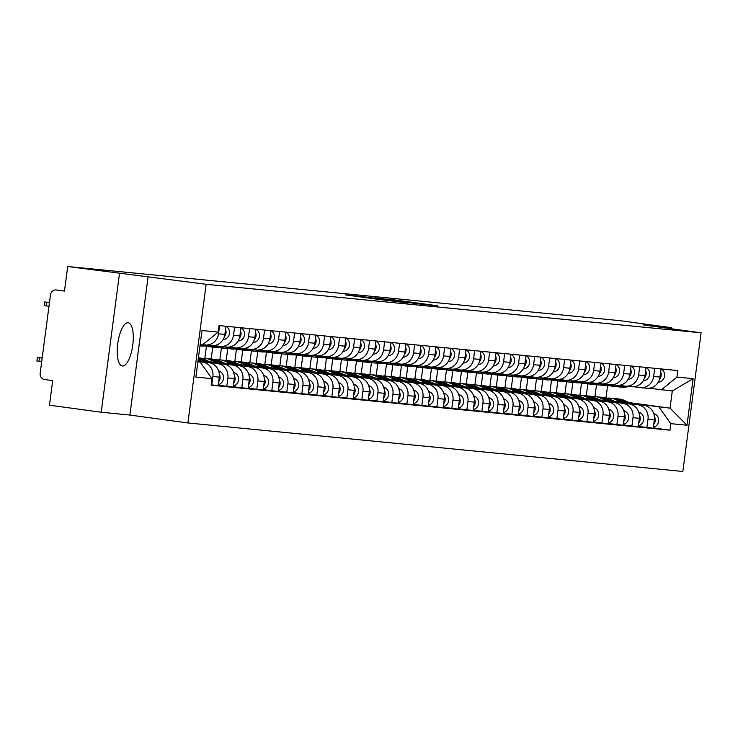 <?xml version="1.0" encoding="UTF-8"?>
<svg xmlns="http://www.w3.org/2000/svg" width="738" height="738" viewBox="0 0 738 738"><rect width="100%" height="100%" fill="white"/><g stroke="black" fill="none" stroke-linecap="round" stroke-linejoin="round"><path stroke-width="1.11" d="M437.874 305.818L389.138 299.167L437.874 305.818M122.407 366.002A21.817 7.537 97.8 0 0 132.739 345.246A21.817 7.537 97.8 0 0 128.2 322.755A21.817 7.537 97.8 0 0 128.108 322.746A21.817 7.537 97.8 0 0 117.776 343.502A21.817 7.537 97.8 0 0 122.314 365.993A21.817 7.537 97.8 0 0 122.407 366.002M378.677 299.397L407.985 302.949L360.255 296.427L345.449 294.886L378.677 299.425M206.151 284.296L67.712 266.529L619.994 320.67L671.755 327.718L643.093 324.904L701.1 332.81L206.151 284.296L187.895 422.957L682.844 471.471L701.1 332.81M422.542 304.287L435.568 305.569L374.803 297.765L422.542 304.287M422.505 304.379L360.126 296.325L422.505 304.379M119.482 273.586L101.226 412.238L49.455 405.19L52.693 380.651L44.631 379.544A5.59 5.249 -84.4 0 1 40.156 373.29L50.488 294.813A5.59 5.249 -84.4 0 1 56.236 289.951L56.42 289.979A5.59 5.249 -84.4 0 0 56.236 289.951M101.226 412.238L129.888 415.051L187.895 422.957M67.712 266.529L64.483 291.076L56.42 289.979M671.617 328.797L671.755 327.718M646.34 388.197A12.869 12.076 -84.4 0 0 646.765 388.243A12.869 12.076 -84.4 0 0 659.984 377.063L661.054 368.917M586.295 395.771L587.863 383.861M615.529 401.74L637.724 404.765A12.869 12.076 95.6 0 1 648.01 419.147L654.357 419.774A12.869 12.076 -84.4 0 0 644.071 405.383L614.736 401.389M654.357 419.774L653.25 428.234L638.287 426.435M654.707 368.29L653.637 376.445A12.869 12.076 95.6 0 1 640.409 387.616A12.869 12.076 95.6 0 1 639.984 387.57L634.062 386.767M648.01 419.147L646.894 427.606M581.526 383.142L579.939 395.162M631.331 386.721A12.869 12.076 -84.4 0 0 631.756 386.767A12.869 12.076 -84.4 0 0 644.975 375.596L646.054 367.441M571.286 394.304L572.854 382.385M623.278 424.968L638.241 426.758L639.357 418.298A12.869 12.076 -84.4 0 0 629.071 403.917L599.736 399.922M639.698 366.823L638.628 374.978A12.869 12.076 95.6 0 1 625.409 386.149A12.869 12.076 95.6 0 1 624.985 386.103L619.053 385.291M600.52 400.273L622.724 403.289A12.869 12.076 95.6 0 1 633.01 417.68L631.894 426.14M566.516 381.666L564.939 393.695M616.331 385.254A12.869 12.076 -84.4 0 0 616.756 385.301A12.869 12.076 -84.4 0 0 629.975 374.129L631.045 365.974M556.286 392.828L557.854 380.919M608.278 423.492L623.241 425.291L624.348 416.832A12.869 12.076 -84.4 0 0 614.062 402.441L584.727 398.446M624.699 365.347L623.628 373.502A12.869 12.076 95.6 0 1 610.4 384.683A12.869 12.076 95.6 0 1 609.975 384.627L604.053 383.825M585.52 398.797L607.715 401.823A12.869 12.076 95.6 0 1 618.001 416.214L616.885 424.664M551.517 380.199L549.93 392.219M601.322 383.778A12.869 12.076 -84.4 0 0 601.747 383.834A12.869 12.076 -84.4 0 0 614.966 372.653L616.045 364.498M541.277 391.361L542.845 379.443M593.269 422.025L608.232 423.815L609.348 415.365A12.869 12.076 -84.4 0 0 599.062 400.974L569.727 396.979M609.689 363.88L608.619 372.035A12.869 12.076 95.6 0 1 595.4 383.206A12.869 12.076 95.6 0 1 594.976 383.16L589.044 382.349M570.511 397.33L592.715 400.356A12.869 12.076 95.6 0 1 603.001 414.738L601.885 423.197M536.508 378.723L534.93 390.753M586.323 382.312A12.869 12.076 -84.4 0 0 586.747 382.358A12.869 12.076 -84.4 0 0 599.966 371.186L601.036 363.031A6.993 6.559 -84.4 0 1 598.905 376.251L598.177 376.362M526.277 389.885L527.845 377.976M578.269 420.549L593.232 422.348L594.339 413.889A12.869 12.076 -84.4 0 0 584.053 399.507L554.718 395.503M594.69 362.404L593.62 370.559A12.869 12.076 95.6 0 1 580.391 381.74A12.869 12.076 95.6 0 1 579.967 381.684L574.044 380.882M555.511 395.854L577.706 398.88A12.869 12.076 95.6 0 1 587.992 413.271L586.876 421.73M521.508 377.256L519.921 389.286M571.313 380.836A12.869 12.076 -84.4 0 0 571.738 380.891A12.869 12.076 -84.4 0 0 584.957 369.71L586.037 361.555A6.993 6.559 -84.4 0 1 583.896 374.775L583.168 374.886M511.268 388.419L512.836 376.509M563.26 419.083L578.223 420.881L579.339 412.422A12.869 12.076 -84.4 0 0 569.053 398.031L539.718 394.037M579.681 360.937L578.61 369.092A12.869 12.076 95.6 0 1 565.391 380.264A12.869 12.076 95.6 0 1 564.967 380.218L559.035 379.406M540.502 394.387L562.707 397.413A12.869 12.076 95.6 0 1 572.992 411.795L571.876 420.254M506.499 375.79L504.921 387.81M556.314 379.369A12.869 12.076 -84.4 0 0 556.738 379.415A12.869 12.076 -84.4 0 0 569.957 368.244L571.028 360.089A6.993 6.559 -84.4 0 1 568.897 373.308L568.168 373.419M496.268 386.943L497.836 375.033M548.26 417.607L563.223 419.405L564.33 410.946A12.869 12.076 -84.4 0 0 554.044 396.564L524.709 392.57M564.681 359.471L563.611 367.616A12.869 12.076 95.6 0 1 550.382 378.797A12.869 12.076 95.6 0 1 549.958 378.751L544.035 377.939M525.502 392.911L547.697 395.937A12.869 12.076 95.6 0 1 557.983 410.328L556.867 418.787M491.499 374.314L489.912 386.343M541.305 377.902A12.869 12.076 -84.4 0 0 541.729 377.948A12.869 12.076 -84.4 0 0 554.948 366.768L556.028 358.622A6.993 6.559 -84.4 0 1 553.887 371.832L553.159 371.943M481.259 385.476L482.827 373.566M533.251 416.14L548.214 417.939L549.33 409.479A12.869 12.076 -84.4 0 0 539.044 395.088L509.709 391.094M549.681 357.995L548.602 366.149A12.869 12.076 95.6 0 1 535.382 377.321A12.869 12.076 95.6 0 1 534.958 377.275L529.026 376.472M510.493 391.444L532.698 394.47A12.869 12.076 95.6 0 1 542.984 408.852L541.867 417.311M476.49 372.847L474.912 384.867M526.305 376.426A12.869 12.076 -84.4 0 0 526.729 376.472A12.869 12.076 -84.4 0 0 539.948 365.301L541.019 357.146A6.993 6.559 -84.4 0 1 538.888 370.365L538.159 370.476M466.259 384.009L467.827 372.09M518.251 414.673L533.214 416.463L534.321 408.003A12.869 12.076 -84.4 0 0 524.035 393.622L494.7 389.627M534.672 356.528L533.602 364.683A12.869 12.076 95.6 0 1 520.373 375.854A12.869 12.076 95.6 0 1 519.958 375.808L514.026 374.996M495.493 389.978L517.689 392.994A12.869 12.076 95.6 0 1 527.974 407.385L526.858 415.845M461.49 371.371L459.903 383.4M511.296 374.959A12.869 12.076 -84.4 0 0 511.72 375.005A12.869 12.076 -84.4 0 0 524.939 363.834L526.019 355.679M451.25 382.533L452.818 370.624M503.242 413.197L518.205 414.996L519.321 406.537A12.869 12.076 -84.4 0 0 509.035 392.146L479.7 388.151M519.672 355.052L518.593 363.207A12.869 12.076 95.6 0 1 505.373 374.387A12.869 12.076 95.6 0 1 504.949 374.332L499.017 373.529M480.484 388.502L502.689 391.527A12.869 12.076 95.6 0 1 512.975 405.918L511.858 414.369M446.481 369.904L444.903 381.924M496.296 373.483A12.869 12.076 -84.4 0 0 496.72 373.539A12.869 12.076 -84.4 0 0 509.94 362.358L511.01 354.203M436.25 381.066L437.819 369.148M488.242 411.73L503.205 413.52L504.312 405.07A12.869 12.076 -84.4 0 0 494.026 390.679L464.691 386.684M504.663 353.585L503.593 361.74A12.869 12.076 95.6 0 1 490.364 372.911A12.869 12.076 95.6 0 1 489.949 372.865L484.017 372.053M465.484 387.035L487.68 390.061A12.869 12.076 95.6 0 1 497.965 404.442L496.849 412.902M431.481 368.428L429.894 380.457M481.287 372.017A12.869 12.076 -84.4 0 0 481.711 372.063A12.869 12.076 -84.4 0 0 494.93 360.891L496.01 352.736M421.241 379.59L422.809 367.681M473.233 410.254L488.196 412.053L489.312 403.594A12.869 12.076 -84.4 0 0 479.027 389.212L449.691 385.208M489.663 352.109L488.584 360.264A12.869 12.076 95.6 0 1 475.364 371.445A12.869 12.076 95.6 0 1 474.94 371.389L469.008 370.587M450.475 385.559L472.68 388.585A12.869 12.076 95.6 0 1 482.966 402.976L481.849 411.435M416.472 366.961L414.894 378.991M466.287 370.541A12.869 12.076 -84.4 0 0 466.711 370.596A12.869 12.076 -84.4 0 0 479.931 359.415L481.001 351.26M406.241 378.124L407.81 366.214M458.233 408.787L473.196 410.586L474.303 402.127A12.869 12.076 -84.4 0 0 464.017 387.736L434.682 383.742M474.654 350.642L473.584 358.797A12.869 12.076 95.6 0 1 460.364 369.969A12.869 12.076 95.6 0 1 459.94 369.923L454.008 369.111M435.475 384.092L457.671 387.118A12.869 12.076 95.6 0 1 467.957 401.5L466.84 409.959M401.472 365.494L399.885 377.515M451.278 369.074A12.869 12.076 -84.4 0 0 451.702 369.12A12.869 12.076 -84.4 0 0 464.922 357.948L466.001 349.794A6.993 6.559 -84.4 0 1 463.861 363.013L463.132 363.124M391.232 376.648L392.8 364.738M443.224 407.321L458.187 409.11L459.304 400.651A12.869 12.076 -84.4 0 0 449.018 386.269L419.682 382.275M459.654 349.175L458.575 357.321A12.869 12.076 95.6 0 1 445.355 368.502A12.869 12.076 95.6 0 1 444.931 368.456L438.999 367.644M420.466 382.616L442.671 385.642A12.869 12.076 95.6 0 1 452.957 400.033L451.841 408.492M386.463 364.019L384.885 376.048M436.278 367.607A12.869 12.076 -84.4 0 0 436.702 367.653A12.869 12.076 -84.4 0 0 449.922 356.472L450.992 348.327A6.993 6.559 -84.4 0 1 448.861 361.537L448.132 361.648M376.232 375.181L377.801 363.271M428.224 405.845L443.187 407.644L444.294 399.184A12.869 12.076 -84.4 0 0 434.009 384.793L404.673 380.799M444.645 347.699L443.575 355.854A12.869 12.076 95.6 0 1 430.355 367.026A12.869 12.076 95.6 0 1 429.931 366.98L423.999 366.177M405.466 381.149L427.662 384.175A12.869 12.076 95.6 0 1 437.948 398.557L436.841 407.016M371.463 362.552L369.876 374.572M421.269 366.131A12.869 12.076 -84.4 0 0 421.693 366.186A12.869 12.076 -84.4 0 0 434.913 355.006L435.992 346.851A6.993 6.559 -84.4 0 1 433.852 360.07L433.123 360.181M361.223 373.714L362.792 361.795M413.215 404.378L428.178 406.168L429.295 397.708A12.869 12.076 -84.4 0 0 419.009 383.326L389.673 379.332M429.645 346.233L428.566 354.388A12.869 12.076 95.6 0 1 415.346 365.559A12.869 12.076 95.6 0 1 414.922 365.513L408.99 364.701M390.457 379.683L412.662 382.699A12.869 12.076 95.6 0 1 422.948 397.09L421.832 405.549M356.454 361.076L354.877 373.105M406.269 364.664A12.869 12.076 -84.4 0 0 406.693 364.71A12.869 12.076 -84.4 0 0 419.913 353.539L420.983 345.384A6.993 6.559 -84.4 0 1 418.852 358.603L418.123 358.705M346.223 372.238L347.792 360.329M398.216 402.902L413.179 404.701L414.286 396.241A12.869 12.076 -84.4 0 0 404 381.85L374.664 377.856M414.636 344.757L413.566 352.912A12.869 12.076 95.6 0 1 400.347 364.092A12.869 12.076 95.6 0 1 399.922 364.037L393.991 363.234M375.457 378.207L397.653 381.232A12.869 12.076 95.6 0 1 407.939 395.623L406.832 404.073M341.454 359.609L339.867 371.629M391.26 363.188A12.869 12.076 -84.4 0 0 391.684 363.244A12.869 12.076 -84.4 0 0 404.904 352.063L405.983 343.908M331.214 370.771L332.783 358.853M383.206 401.435L398.169 403.225L399.286 394.775A12.869 12.076 -84.4 0 0 389 380.384L359.664 376.389M399.636 343.29L398.557 351.445A12.869 12.076 95.6 0 1 385.337 362.616A12.869 12.076 95.6 0 1 384.913 362.57L378.981 361.758M360.448 376.74L382.653 379.766A12.869 12.076 95.6 0 1 392.939 394.147L391.823 402.607M326.445 358.133L324.868 370.162M376.26 361.721A12.869 12.076 -84.4 0 0 376.684 361.768A12.869 12.076 -84.4 0 0 389.904 350.596L390.974 342.441M316.215 369.295L317.783 357.386M368.207 399.959L383.17 401.758L384.277 393.299A12.869 12.076 -84.4 0 0 373.991 378.917L344.655 374.913M384.627 341.814L383.557 349.969A12.869 12.076 95.6 0 1 370.338 361.15A12.869 12.076 95.6 0 1 369.913 361.094L363.982 360.292M345.449 375.264L367.644 378.29A12.869 12.076 95.6 0 1 377.93 392.681L376.823 401.14M311.445 356.666L309.859 368.696M361.251 360.245A12.869 12.076 -84.4 0 0 361.675 360.301A12.869 12.076 -84.4 0 0 374.895 349.12L375.974 340.965M301.205 367.828L302.774 355.919M353.198 398.492L368.161 400.291L369.277 391.832A12.869 12.076 -84.4 0 0 358.991 377.441L329.655 373.446M369.627 340.347L368.548 348.502A12.869 12.076 95.6 0 1 355.329 359.674A12.869 12.076 95.6 0 1 354.904 359.627L348.973 358.816M330.44 373.797L352.644 376.823A12.869 12.076 95.6 0 1 362.93 391.205L361.814 399.664M296.436 355.199L294.859 367.22M346.251 358.779A12.869 12.076 -84.4 0 0 346.675 358.825A12.869 12.076 -84.4 0 0 359.895 347.653L360.965 339.498M286.206 366.362L287.774 354.443M338.198 397.026L353.161 398.815L354.268 390.356A12.869 12.076 -84.4 0 0 343.982 375.974L314.646 371.98M354.618 338.88L353.548 347.026A12.869 12.076 95.6 0 1 340.329 358.207A12.869 12.076 95.6 0 1 339.904 358.161L333.973 357.349M315.44 372.321L337.635 375.347A12.869 12.076 95.6 0 1 347.921 389.738L346.814 398.197M281.436 353.723L279.85 365.753M331.242 357.312A12.869 12.076 -84.4 0 0 331.666 357.358A12.869 12.076 -84.4 0 0 344.886 346.177L345.965 338.032M271.197 364.886L272.765 352.976M323.189 395.55L338.152 397.348L339.268 388.889A12.869 12.076 -84.4 0 0 328.982 374.498L299.646 370.504M339.618 337.404L338.539 345.559A12.869 12.076 95.6 0 1 325.32 356.731A12.869 12.076 95.6 0 1 324.895 356.685L318.964 355.882M300.431 370.854L322.635 373.88A12.869 12.076 95.6 0 1 332.921 388.262L331.805 396.721M266.436 352.257L264.85 364.277M316.242 355.836A12.869 12.076 -84.4 0 0 316.667 355.891A12.869 12.076 -84.4 0 0 329.886 344.711L330.956 336.556A6.993 6.559 -84.4 0 1 328.825 349.775L328.096 349.886M256.197 363.419L257.765 351.5M308.189 394.083L323.152 395.872L324.259 387.413A12.869 12.076 -84.4 0 0 313.973 373.031L284.637 369.037M324.609 335.938L323.539 344.092A12.869 12.076 95.6 0 1 310.32 355.264A12.869 12.076 95.6 0 1 309.895 355.218L303.964 354.406M285.431 369.387L307.626 372.404A12.869 12.076 95.6 0 1 317.912 386.795L316.805 395.254M251.427 350.781L249.841 362.81M301.233 354.369A12.869 12.076 -84.4 0 0 301.657 354.415A12.869 12.076 -84.4 0 0 314.877 343.244L315.956 335.089A6.993 6.559 -84.4 0 1 313.816 348.308L313.087 348.41M241.188 361.943L242.756 350.033M293.18 392.607L308.143 394.406L309.259 385.946A12.869 12.076 -84.4 0 0 298.973 371.555L269.638 367.561M309.609 334.462L308.53 342.616A12.869 12.076 95.6 0 1 295.311 353.797A12.869 12.076 95.6 0 1 294.886 353.742L288.955 352.939M270.422 367.911L292.626 370.937A12.869 12.076 95.6 0 1 302.912 385.328L301.796 393.778M236.428 349.314L234.841 361.334M286.233 352.893A12.869 12.076 -84.4 0 0 286.658 352.949A12.869 12.076 -84.4 0 0 299.877 341.768L300.947 333.613A6.993 6.559 -84.4 0 1 298.816 346.832L298.087 346.943M226.188 360.476L227.756 348.557M278.18 391.14L293.143 392.93L294.25 384.48A12.869 12.076 -84.4 0 0 283.964 370.089L254.628 366.094M294.6 332.995L293.53 341.15A12.869 12.076 95.6 0 1 280.311 352.321A12.869 12.076 95.6 0 1 279.886 352.275L273.955 351.463M255.422 366.445L277.617 369.47A12.869 12.076 95.6 0 1 287.903 383.852L286.796 392.312M221.418 347.838L219.832 359.867M271.224 351.426A12.869 12.076 -84.4 0 0 271.649 351.472A12.869 12.076 -84.4 0 0 284.868 340.301L285.947 332.146A6.993 6.559 -84.4 0 1 283.807 345.366L283.078 345.476M211.179 359L212.747 347.091M263.171 389.664L278.134 391.463L279.25 383.004A12.869 12.076 -84.4 0 0 268.964 368.622L239.629 364.618M279.601 331.519L278.521 339.674A12.869 12.076 95.6 0 1 265.302 350.854A12.869 12.076 95.6 0 1 264.877 350.799L258.946 349.996M240.413 364.969L262.617 367.994A12.869 12.076 95.6 0 1 272.903 382.385L271.787 390.845M206.419 346.371L204.832 358.4M256.224 349.95A12.869 12.076 -84.4 0 0 256.649 350.006A12.869 12.076 -84.4 0 0 269.868 338.825L270.938 330.67M248.171 388.197L263.134 389.996L264.241 381.537A12.869 12.076 -84.4 0 0 253.955 367.146L224.62 363.151M264.591 330.052L263.521 338.207A12.869 12.076 95.6 0 1 250.302 349.378A12.869 12.076 95.6 0 1 249.878 349.332L243.946 348.521M225.413 363.502L247.608 366.528A12.869 12.076 95.6 0 1 257.894 380.909L256.787 389.369M241.215 348.484A12.869 12.076 -84.4 0 0 241.64 348.53A12.869 12.076 -84.4 0 0 254.859 337.358L255.938 329.203M233.162 386.73L248.125 388.52L249.241 380.061A12.869 12.076 -84.4 0 0 238.955 365.679L209.62 361.685M249.592 328.585L248.512 336.731A12.869 12.076 95.6 0 1 235.293 347.912A12.869 12.076 95.6 0 1 234.868 347.866L228.937 347.054M210.404 362.035L232.608 365.052A12.869 12.076 95.6 0 1 242.894 379.443L241.778 387.902M226.215 347.017A12.869 12.076 -84.4 0 0 226.64 347.063A12.869 12.076 -84.4 0 0 239.859 335.882L240.929 327.737M218.162 385.254L233.125 387.053L234.232 378.594A12.869 12.076 -84.4 0 0 223.946 364.203L198.042 360.679M234.583 327.109L233.512 335.264A12.869 12.076 95.6 0 1 220.293 346.445A12.869 12.076 95.6 0 1 219.869 346.39L213.937 345.587M198.005 360.919L217.599 363.585A12.869 12.076 95.6 0 1 227.885 377.967L226.778 386.426M211.206 345.541A12.869 12.076 -84.4 0 0 211.631 345.596A12.869 12.076 -84.4 0 0 224.85 334.415L225.929 326.261M211.225 384.885L218.116 385.577L219.232 377.118A12.869 12.076 -84.4 0 0 208.946 362.736L197.969 361.242M219.583 325.642L218.503 333.797A12.869 12.076 95.6 0 1 205.284 344.969A12.869 12.076 95.6 0 1 204.86 344.923L202.793 344.637M197.932 361.482L202.599 362.109A12.869 12.076 95.6 0 1 212.885 376.5L211.769 384.959M630.529 403.206L670.03 408.169L672.3 390.974L649.062 388.234M629.154 402.597L670.03 408.169L686.986 425.245L670.824 423.658L658.969 407.081M596.525 384.609L594.948 396.638M605.99 397.819L607.577 385.78M661.239 389.895L676.958 377.072L693.12 378.659L686.986 425.245M197.876 361.888L200.183 362.118L212.037 378.695L211.179 385.208L669.966 430.18L670.824 423.658M212.037 378.695L195.874 377.109L202.009 330.523L218.171 332.1L202.452 344.923L200.146 344.692M676.958 377.072L677.816 370.559L219.029 325.587L218.171 332.1M148.144 276.39L129.888 415.051M200.183 362.118L197.895 361.804M653.287 427.902L669.966 430.18M693.12 378.659L672.3 390.974M432.569 305.228L386.74 299.084L432.551 305.366M406.537 302.414L394.101 300.698L406.509 302.663M607.365 398.197A16.78 15.747 95.6 0 1 610.621 398.16L614.081 398.492A16.78 15.747 95.6 0 1 618.665 399.71L625.87 402.911M610.621 398.16A16.78 15.747 95.6 0 1 615.206 399.369L621.977 402.376M614.892 398.594A16.78 15.747 95.6 0 1 615.713 398.658A16.78 15.747 95.6 0 1 620.298 399.867L627.715 403.16M615.713 398.658L619.182 399A16.78 15.747 95.6 0 1 623.767 400.208L631.608 403.686M653.72 413.511L654.726 413.953A6.993 6.559 95.6 0 1 653.37 427.256M654.403 416.583A6.993 6.559 95.6 0 1 653.739 424.451M617.577 386.758A16.78 15.747 -84.4 0 0 618.389 386.86A16.78 15.747 -84.4 0 0 622.023 386.767L625.879 386.195M618.389 386.86L621.857 387.201A16.78 15.747 -84.4 0 0 625.483 387.109L629.339 386.537M658.185 382.238L658.923 382.127A6.993 6.559 -84.4 0 0 661.054 368.935M659.394 379.609A6.993 6.559 -84.4 0 0 660.648 372.007M610.105 385.688A16.78 15.747 -84.4 0 0 613.296 386.361L616.756 386.703A16.78 15.747 -84.4 0 0 620.39 386.611L624.366 386.02M613.296 386.361A16.78 15.747 -84.4 0 0 616.922 386.269L621.368 385.605M592.356 396.73A16.78 15.747 95.6 0 1 595.612 396.684L599.081 397.026A16.78 15.747 95.6 0 1 603.656 398.234L610.87 401.435M595.612 396.684A16.78 15.747 95.6 0 1 600.197 397.893L606.977 400.909M599.893 397.127A16.78 15.747 95.6 0 1 600.714 397.182A16.78 15.747 95.6 0 1 605.298 398.4L612.706 401.684M600.714 397.182L604.173 397.524A16.78 15.747 95.6 0 1 608.758 398.732L616.599 402.219M638.711 412.035L639.726 412.487A6.993 6.559 95.6 0 1 638.37 425.789M639.403 415.107A6.993 6.559 95.6 0 1 638.739 422.975M577.356 395.254A16.78 15.747 95.6 0 1 580.612 395.217L584.072 395.55A16.78 15.747 95.6 0 1 588.656 396.767L595.861 399.968M580.612 395.217A16.78 15.747 95.6 0 1 585.197 396.426L591.968 399.433M584.883 395.66A16.78 15.747 95.6 0 1 585.704 395.716A16.78 15.747 95.6 0 1 590.289 396.924L597.706 400.217M585.704 395.716L589.173 396.057A16.78 15.747 95.6 0 1 593.758 397.265L601.599 400.743M623.711 410.568L624.717 411.011A6.993 6.559 95.6 0 1 623.361 424.322M624.394 413.64A6.993 6.559 95.6 0 1 623.739 421.509M602.577 385.291A16.78 15.747 -84.4 0 0 603.389 385.393A16.78 15.747 -84.4 0 0 607.023 385.301L610.87 384.729M603.389 385.393L606.848 385.725A16.78 15.747 -84.4 0 0 610.483 385.642L614.339 385.061M643.185 380.771L643.914 380.66A6.993 6.559 -84.4 0 0 646.045 367.459M644.394 378.142A6.993 6.559 -84.4 0 0 645.639 370.531M595.105 384.221A16.78 15.747 -84.4 0 0 598.287 384.895L601.756 385.227A16.78 15.747 -84.4 0 0 605.381 385.135L609.367 384.544M598.287 384.895A16.78 15.747 -84.4 0 0 601.922 384.802L606.368 384.138M587.568 383.815A16.78 15.747 -84.4 0 0 588.38 383.917A16.78 15.747 -84.4 0 0 592.014 383.825L595.87 383.253M588.38 383.917L591.848 384.258A16.78 15.747 -84.4 0 0 595.474 384.166L599.33 383.594M628.186 379.295L628.914 379.194A6.993 6.559 -84.4 0 0 631.045 365.993M629.385 376.675A6.993 6.559 -84.4 0 0 630.639 369.065M580.096 382.745A16.78 15.747 -84.4 0 0 583.288 383.419L586.747 383.76A16.78 15.747 -84.4 0 0 590.382 383.668L594.358 383.077M583.288 383.419A16.78 15.747 -84.4 0 0 586.913 383.326L591.359 382.662M562.347 393.788A16.78 15.747 95.6 0 1 565.603 393.741L569.072 394.083A16.78 15.747 95.6 0 1 573.647 395.291L580.861 398.492M565.603 393.741A16.78 15.747 95.6 0 1 570.188 394.959L576.968 397.966M569.884 394.184A16.78 15.747 95.6 0 1 570.705 394.24A16.78 15.747 95.6 0 1 575.289 395.457L582.697 398.741M570.705 394.24L574.164 394.581A16.78 15.747 95.6 0 1 578.749 395.789L586.59 399.276M608.702 409.092L609.717 409.544A6.993 6.559 95.6 0 1 608.361 422.846M609.394 412.164A6.993 6.559 95.6 0 1 608.73 420.042M547.347 392.312A16.78 15.747 95.6 0 1 550.603 392.275L554.063 392.616A16.78 15.747 95.6 0 1 558.648 393.824L565.852 397.026M550.603 392.275A16.78 15.747 95.6 0 1 555.188 393.483L561.959 396.49M554.875 392.717A16.78 15.747 95.6 0 1 555.696 392.773A16.78 15.747 95.6 0 1 560.28 393.981L567.697 397.275M555.696 392.773L559.164 393.114A16.78 15.747 95.6 0 1 563.749 394.323L571.59 397.8M593.703 407.625L594.708 408.077A6.993 6.559 95.6 0 1 593.352 421.38M594.385 410.697A6.993 6.559 95.6 0 1 593.73 418.566M532.338 390.845A16.78 15.747 95.6 0 1 535.594 390.799L539.063 391.14A16.78 15.747 95.6 0 1 543.638 392.348L550.852 395.55M535.594 390.799A16.78 15.747 95.6 0 1 540.179 392.016L546.959 395.024M539.875 391.241A16.78 15.747 95.6 0 1 540.696 391.306A16.78 15.747 95.6 0 1 545.281 392.515L552.688 395.808M540.696 391.306L544.155 391.638A16.78 15.747 95.6 0 1 548.74 392.856L556.581 396.334M578.693 406.149L579.708 406.601A6.993 6.559 95.6 0 1 578.352 419.904M579.385 409.23A6.993 6.559 95.6 0 1 578.721 417.099M572.568 382.349A16.78 15.747 -84.4 0 0 573.38 382.45A16.78 15.747 -84.4 0 0 577.015 382.358L580.861 381.786M573.38 382.45L576.839 382.791A16.78 15.747 -84.4 0 0 580.474 382.699L584.33 382.127M613.177 377.828L613.905 377.718A6.993 6.559 -84.4 0 0 616.036 364.526M614.385 375.199A6.993 6.559 -84.4 0 0 615.63 367.589M565.096 381.278A16.78 15.747 -84.4 0 0 568.278 381.952L571.747 382.284A16.78 15.747 -84.4 0 0 575.372 382.201L579.358 381.601M568.278 381.952A16.78 15.747 -84.4 0 0 571.913 381.86L576.36 381.195M557.559 380.873A16.78 15.747 -84.4 0 0 558.371 380.974A16.78 15.747 -84.4 0 0 562.005 380.882L565.861 380.31M558.371 380.974L561.839 381.315A16.78 15.747 -84.4 0 0 565.465 381.223L569.321 380.651M599.376 373.732A6.993 6.559 -84.4 0 0 600.631 366.122M550.087 379.802A16.78 15.747 -84.4 0 0 553.279 380.476L556.738 380.817A16.78 15.747 -84.4 0 0 560.373 380.725L564.349 380.135M553.279 380.476A16.78 15.747 -84.4 0 0 556.913 380.384L561.35 379.729M542.559 379.406A16.78 15.747 -84.4 0 0 543.371 379.507A16.78 15.747 -84.4 0 0 547.006 379.415L550.852 378.843M543.371 379.507L546.83 379.849A16.78 15.747 -84.4 0 0 550.465 379.756L554.321 379.184M584.376 372.256A6.993 6.559 -84.4 0 0 585.631 364.646M535.087 378.336A16.78 15.747 -84.4 0 0 538.27 379.009L541.738 379.35A16.78 15.747 -84.4 0 0 545.364 379.258L549.349 378.659M538.27 379.009A16.78 15.747 -84.4 0 0 541.904 378.917L546.351 378.253M517.338 389.369A16.78 15.747 95.6 0 1 520.594 389.332L524.054 389.673A16.78 15.747 95.6 0 1 528.639 390.882L535.843 394.083M520.594 389.332A16.78 15.747 95.6 0 1 525.179 390.54L531.95 393.557M524.875 389.775A16.78 15.747 95.6 0 1 525.687 389.83A16.78 15.747 95.6 0 1 530.271 391.039L537.688 394.332M525.687 389.83L529.155 390.171A16.78 15.747 95.6 0 1 533.74 391.38L541.581 394.867M563.694 404.682L564.699 405.134A6.993 6.559 95.6 0 1 563.343 418.437M564.376 407.754A6.993 6.559 95.6 0 1 563.721 415.623M527.55 377.93A16.78 15.747 -84.4 0 0 528.371 378.041A16.78 15.747 -84.4 0 0 531.997 377.948L535.853 377.367M528.371 378.041L531.83 378.373A16.78 15.747 -84.4 0 0 535.456 378.28L539.312 377.708M569.367 370.79A6.993 6.559 -84.4 0 0 570.622 363.179M520.078 376.86A16.78 15.747 -84.4 0 0 523.27 377.533L526.729 377.874A16.78 15.747 -84.4 0 0 530.364 377.782L534.34 377.192M523.27 377.533A16.78 15.747 -84.4 0 0 526.904 377.441L531.342 376.786M502.329 387.902A16.78 15.747 95.6 0 1 505.585 387.865L509.054 388.197A16.78 15.747 95.6 0 1 513.63 389.415L520.844 392.616M505.585 387.865A16.78 15.747 95.6 0 1 510.17 389.074L516.951 392.081M509.866 388.299A16.78 15.747 95.6 0 1 510.687 388.363A16.78 15.747 95.6 0 1 515.272 389.572L522.679 392.865M510.687 388.363L514.146 388.705A16.78 15.747 95.6 0 1 518.731 389.913L526.572 393.391M548.685 403.216L549.699 403.658A6.993 6.559 95.6 0 1 548.343 416.961M549.376 406.287A6.993 6.559 95.6 0 1 548.712 414.156M512.55 376.463A16.78 15.747 -84.4 0 0 513.362 376.565A16.78 15.747 -84.4 0 0 516.997 376.472L520.844 375.9M513.362 376.565L516.821 376.906A16.78 15.747 -84.4 0 0 520.456 376.814L524.312 376.242M554.367 369.314A6.993 6.559 -84.4 0 0 555.622 361.712M505.078 375.393A16.78 15.747 -84.4 0 0 508.261 376.066L511.729 376.408A16.78 15.747 -84.4 0 0 515.355 376.315L519.34 375.725M508.261 376.066A16.78 15.747 -84.4 0 0 511.895 375.974L516.342 375.31M487.329 386.435A16.78 15.747 95.6 0 1 490.585 386.389L494.045 386.73A16.78 15.747 95.6 0 1 498.63 387.939L505.834 391.14M490.585 386.389A16.78 15.747 95.6 0 1 495.17 387.598L501.941 390.614M494.866 386.832A16.78 15.747 95.6 0 1 495.678 386.887A16.78 15.747 95.6 0 1 500.263 388.105L507.679 391.389M495.678 386.887L499.146 387.229A16.78 15.747 95.6 0 1 503.731 388.437L511.572 391.924M533.685 401.74L534.69 402.192A6.993 6.559 95.6 0 1 533.334 415.494M534.367 404.811A6.993 6.559 95.6 0 1 533.712 412.68M497.541 374.996A16.78 15.747 -84.4 0 0 498.362 375.098A16.78 15.747 -84.4 0 0 501.988 375.005L505.844 374.434M498.362 375.098L501.822 375.43A16.78 15.747 -84.4 0 0 505.447 375.347L509.303 374.766M539.358 367.847A6.993 6.559 -84.4 0 0 540.613 360.236M490.069 373.926A16.78 15.747 -84.4 0 0 493.261 374.6L496.72 374.932A16.78 15.747 -84.4 0 0 500.355 374.839L504.331 374.249M493.261 374.6A16.78 15.747 -84.4 0 0 496.895 374.507L501.333 373.843M472.32 384.959A16.78 15.747 95.6 0 1 475.576 384.922L479.045 385.254A16.78 15.747 95.6 0 1 483.621 386.472L490.835 389.673M475.576 384.922A16.78 15.747 95.6 0 1 480.161 386.131L486.942 389.138M479.857 385.365A16.78 15.747 95.6 0 1 480.678 385.421A16.78 15.747 95.6 0 1 485.263 386.629L492.67 389.922M480.678 385.421L484.137 385.762A16.78 15.747 95.6 0 1 488.722 386.97L496.563 390.448M518.676 400.273L519.69 400.716A6.993 6.559 95.6 0 1 518.334 414.027M519.367 403.345A6.993 6.559 95.6 0 1 518.703 411.214M482.541 373.52A16.78 15.747 -84.4 0 0 483.353 373.622A16.78 15.747 -84.4 0 0 486.988 373.529L490.835 372.958M483.353 373.622L486.812 373.963A16.78 15.747 -84.4 0 0 490.447 373.871L494.303 373.299M523.15 369L523.879 368.899A6.993 6.559 -84.4 0 0 526.01 355.698M524.358 366.38A6.993 6.559 -84.4 0 0 525.613 358.769M475.069 372.45A16.78 15.747 -84.4 0 0 478.252 373.124L481.72 373.465A16.78 15.747 -84.4 0 0 485.346 373.373L489.331 372.782M478.252 373.124A16.78 15.747 -84.4 0 0 481.886 373.031L486.333 372.367M457.32 383.492A16.78 15.747 95.6 0 1 460.577 383.446L464.036 383.788A16.78 15.747 95.6 0 1 468.621 384.996L475.825 388.197M460.577 383.446A16.78 15.747 95.6 0 1 465.161 384.664L471.942 387.671M464.857 383.889A16.78 15.747 95.6 0 1 465.669 383.945A16.78 15.747 95.6 0 1 470.254 385.162L477.67 388.446M465.669 383.945L469.137 384.286A16.78 15.747 95.6 0 1 473.722 385.494L481.563 388.981M503.676 398.797L504.691 399.249A6.993 6.559 95.6 0 1 503.325 412.551M504.358 401.878A6.993 6.559 95.6 0 1 503.703 409.747M467.532 372.053A16.78 15.747 -84.4 0 0 468.353 372.155A16.78 15.747 -84.4 0 0 471.979 372.063L475.835 371.491M468.353 372.155L471.813 372.496A16.78 15.747 -84.4 0 0 475.438 372.404L479.294 371.832M508.15 367.533L508.879 367.423A6.993 6.559 -84.4 0 0 511.01 354.231M509.349 364.904A6.993 6.559 -84.4 0 0 510.604 357.293M460.06 370.983A16.78 15.747 -84.4 0 0 463.252 371.657L466.711 371.989A16.78 15.747 -84.4 0 0 470.346 371.906L474.322 371.306M463.252 371.657A16.78 15.747 -84.4 0 0 466.886 371.565L471.324 370.9M442.311 382.016A16.78 15.747 95.6 0 1 445.567 381.98L449.036 382.321A16.78 15.747 95.6 0 1 453.612 383.529L460.826 386.73M445.567 381.98A16.78 15.747 95.6 0 1 450.152 383.188L456.933 386.195M449.848 382.422A16.78 15.747 95.6 0 1 450.669 382.478A16.78 15.747 95.6 0 1 455.254 383.686L462.661 386.98M450.669 382.478L454.128 382.819A16.78 15.747 95.6 0 1 458.713 384.028L466.554 387.505M488.667 397.33L489.681 397.782A6.993 6.559 95.6 0 1 488.325 411.084M489.359 400.402A6.993 6.559 95.6 0 1 488.694 408.271M452.532 370.577A16.78 15.747 -84.4 0 0 453.344 370.679A16.78 15.747 -84.4 0 0 456.979 370.587L460.826 370.015M453.344 370.679L456.804 371.02A16.78 15.747 -84.4 0 0 460.438 370.928L464.294 370.356M493.141 366.066L493.87 365.956A6.993 6.559 -84.4 0 0 496.001 352.755M494.349 363.437A6.993 6.559 -84.4 0 0 495.604 355.827M445.06 369.507A16.78 15.747 -84.4 0 0 448.243 370.181L451.711 370.522A16.78 15.747 -84.4 0 0 455.337 370.43L459.322 369.839M448.243 370.181A16.78 15.747 -84.4 0 0 451.877 370.089L456.324 369.434M427.311 380.55A16.78 15.747 95.6 0 1 430.568 380.504L434.027 380.845A16.78 15.747 95.6 0 1 438.612 382.053L445.817 385.254M430.568 380.504A16.78 15.747 95.6 0 1 435.152 381.721L441.933 384.729M434.848 380.946A16.78 15.747 95.6 0 1 435.66 381.011A16.78 15.747 95.6 0 1 440.245 382.219L447.662 385.513M435.66 381.011L439.128 381.343A16.78 15.747 95.6 0 1 443.713 382.561L451.555 386.039M473.667 395.854L474.682 396.306A6.993 6.559 95.6 0 1 473.316 409.608M474.35 398.935A6.993 6.559 95.6 0 1 473.695 406.804M437.523 369.111A16.78 15.747 -84.4 0 0 438.344 369.212A16.78 15.747 -84.4 0 0 441.97 369.12L445.826 368.548M438.344 369.212L441.804 369.554A16.78 15.747 -84.4 0 0 445.438 369.461L449.285 368.889M478.141 364.59L478.87 364.48A6.993 6.559 -84.4 0 0 481.001 351.288M479.34 361.961A6.993 6.559 -84.4 0 0 480.595 354.351M430.051 368.041A16.78 15.747 -84.4 0 0 433.243 368.714L436.702 369.055A16.78 15.747 -84.4 0 0 440.337 368.963L444.313 368.363M433.243 368.714A16.78 15.747 -84.4 0 0 436.878 368.622L441.315 367.958M412.302 379.074A16.78 15.747 95.6 0 1 415.559 379.037L419.027 379.378A16.78 15.747 95.6 0 1 423.612 380.587L430.817 383.788M415.559 379.037A16.78 15.747 95.6 0 1 420.143 380.245L426.924 383.262M419.839 379.48A16.78 15.747 95.6 0 1 420.66 379.535A16.78 15.747 95.6 0 1 425.245 380.743L432.652 384.037M420.66 379.535L424.119 379.876A16.78 15.747 95.6 0 1 428.704 381.085L436.545 384.572M458.658 394.387L459.673 394.839A6.993 6.559 95.6 0 1 458.316 408.142M459.35 397.459A6.993 6.559 95.6 0 1 458.685 405.328M422.523 367.635A16.78 15.747 -84.4 0 0 423.335 367.745A16.78 15.747 -84.4 0 0 426.97 367.653L430.817 367.072M423.335 367.745L426.795 368.077A16.78 15.747 -84.4 0 0 430.429 367.985L434.285 367.413M464.34 360.495A6.993 6.559 -84.4 0 0 465.595 352.884M415.051 366.574A16.78 15.747 -84.4 0 0 418.234 367.238L421.702 367.579A16.78 15.747 -84.4 0 0 425.328 367.487L429.313 366.897M418.234 367.238A16.78 15.747 -84.4 0 0 421.868 367.146L426.315 366.491M397.302 377.607A16.78 15.747 95.6 0 1 400.559 377.57L404.018 377.902A16.78 15.747 95.6 0 1 408.603 379.12L415.808 382.321M400.559 377.57A16.78 15.747 95.6 0 1 405.144 378.779L411.924 381.786M404.839 378.013A16.78 15.747 95.6 0 1 405.651 378.068A16.78 15.747 95.6 0 1 410.236 379.277L417.653 382.57M405.651 378.068L409.12 378.409A16.78 15.747 95.6 0 1 413.704 379.618L421.546 383.096M443.658 392.92L444.673 393.363A6.993 6.559 95.6 0 1 443.317 406.666M444.341 395.992A6.993 6.559 95.6 0 1 443.686 403.861M407.514 366.168A16.78 15.747 -84.4 0 0 408.335 366.269A16.78 15.747 -84.4 0 0 411.961 366.177L415.817 365.605M408.335 366.269L411.795 366.611A16.78 15.747 -84.4 0 0 415.429 366.518L419.276 365.947M449.331 359.019A6.993 6.559 -84.4 0 0 450.586 351.417M400.042 365.098A16.78 15.747 -84.4 0 0 403.234 365.771L406.693 366.113A16.78 15.747 -84.4 0 0 410.328 366.02L414.304 365.43M403.234 365.771A16.78 15.747 -84.4 0 0 406.869 365.679L411.306 365.015M382.293 376.14A16.78 15.747 95.6 0 1 385.55 376.094L389.018 376.435A16.78 15.747 95.6 0 1 393.603 377.644L400.808 380.845M385.55 376.094A16.78 15.747 95.6 0 1 390.134 377.303L396.915 380.319M389.83 376.537A16.78 15.747 95.6 0 1 390.651 376.592A16.78 15.747 95.6 0 1 395.236 377.81L402.644 381.094M390.651 376.592L394.11 376.934A16.78 15.747 95.6 0 1 398.695 378.142L406.537 381.629M428.649 391.444L429.664 391.896A6.993 6.559 95.6 0 1 428.308 405.199M429.341 394.516A6.993 6.559 95.6 0 1 428.677 402.385M392.515 364.701A16.78 15.747 -84.4 0 0 393.326 364.803A16.78 15.747 -84.4 0 0 396.961 364.71L400.808 364.138M393.326 364.803L396.786 365.144A16.78 15.747 -84.4 0 0 400.42 365.052L404.276 364.471M434.331 357.552A6.993 6.559 -84.4 0 0 435.586 349.941M385.042 363.631A16.78 15.747 -84.4 0 0 388.225 364.304L391.694 364.637A16.78 15.747 -84.4 0 0 395.319 364.544L399.304 363.954M388.225 364.304A16.78 15.747 -84.4 0 0 391.86 364.212L396.306 363.548M367.293 374.664A16.78 15.747 95.6 0 1 370.55 374.627L374.009 374.969A16.78 15.747 95.6 0 1 378.594 376.177L385.799 379.378M370.55 374.627A16.78 15.747 95.6 0 1 375.135 375.836L381.915 378.843M374.83 375.07A16.78 15.747 95.6 0 1 375.642 375.125A16.78 15.747 95.6 0 1 380.227 376.334L387.644 379.627M375.642 375.125L379.111 375.467A16.78 15.747 95.6 0 1 383.695 376.675L391.537 380.153M413.649 389.978L414.664 390.42A6.993 6.559 95.6 0 1 413.308 403.732M414.332 393.05A6.993 6.559 95.6 0 1 413.677 400.918M377.505 363.225A16.78 15.747 -84.4 0 0 378.326 363.327A16.78 15.747 -84.4 0 0 381.952 363.234L385.808 362.662M378.326 363.327L381.786 363.668A16.78 15.747 -84.4 0 0 385.421 363.576L389.267 363.004M419.322 356.085A6.993 6.559 -84.4 0 0 420.577 348.474M370.042 362.155A16.78 15.747 -84.4 0 0 373.225 362.828L376.684 363.17A16.78 15.747 -84.4 0 0 380.319 363.078L384.295 362.487M373.225 362.828A16.78 15.747 -84.4 0 0 376.86 362.736L381.297 362.072M352.284 373.197A16.78 15.747 95.6 0 1 355.541 373.151L359.009 373.493A16.78 15.747 95.6 0 1 363.594 374.701L370.799 377.902M355.541 373.151A16.78 15.747 95.6 0 1 360.126 374.369L366.906 377.376M359.821 373.594A16.78 15.747 95.6 0 1 360.642 373.649A16.78 15.747 95.6 0 1 365.227 374.867L372.635 378.151M360.642 373.649L364.102 373.991A16.78 15.747 95.6 0 1 368.686 375.199L376.528 378.686M398.64 388.502L399.655 388.954A6.993 6.559 95.6 0 1 398.299 402.256M399.332 391.583A6.993 6.559 95.6 0 1 398.668 399.452M362.506 361.758A16.78 15.747 -84.4 0 0 363.317 361.86A16.78 15.747 -84.4 0 0 366.952 361.768L370.799 361.196M363.317 361.86L366.777 362.201A16.78 15.747 -84.4 0 0 370.411 362.109L374.267 361.537M403.114 357.238L403.843 357.127A6.993 6.559 -84.4 0 0 405.974 343.936M404.323 354.609A6.993 6.559 -84.4 0 0 405.577 346.998M355.033 360.688A16.78 15.747 -84.4 0 0 358.216 361.362L361.685 361.694A16.78 15.747 -84.4 0 0 365.31 361.611L369.295 361.011M358.216 361.362A16.78 15.747 -84.4 0 0 361.851 361.269L366.297 360.605M337.284 371.721A16.78 15.747 95.6 0 1 340.541 371.684L344 372.026A16.78 15.747 95.6 0 1 348.585 373.234L355.799 376.435M340.541 371.684A16.78 15.747 95.6 0 1 345.126 372.893L351.906 375.9M344.821 372.127A16.78 15.747 95.6 0 1 345.633 372.183A16.78 15.747 95.6 0 1 350.218 373.391L357.635 376.684M345.633 372.183L349.102 372.524A16.78 15.747 95.6 0 1 353.686 373.732L361.528 377.219M383.64 387.035L384.655 387.487A6.993 6.559 95.6 0 1 383.299 400.789M384.323 390.107A6.993 6.559 95.6 0 1 383.668 397.976M347.497 360.282A16.78 15.747 -84.4 0 0 348.318 360.384A16.78 15.747 -84.4 0 0 351.943 360.292L355.799 359.72M348.318 360.384L351.777 360.725A16.78 15.747 -84.4 0 0 355.412 360.633L359.258 360.061M388.114 355.771L388.843 355.661A6.993 6.559 -84.4 0 0 390.974 342.46M389.313 353.142A6.993 6.559 -84.4 0 0 390.568 345.532M340.034 359.212A16.78 15.747 -84.4 0 0 343.216 359.886L346.675 360.227A16.78 15.747 -84.4 0 0 350.31 360.135L354.286 359.544M343.216 359.886A16.78 15.747 -84.4 0 0 346.851 359.793L351.288 359.138M322.275 370.255A16.78 15.747 95.6 0 1 325.532 370.208L329 370.55A16.78 15.747 95.6 0 1 333.585 371.758L340.79 374.959M325.532 370.208A16.78 15.747 95.6 0 1 330.117 371.426L336.897 374.434M329.812 370.651A16.78 15.747 95.6 0 1 330.633 370.716A16.78 15.747 95.6 0 1 335.218 371.924L342.626 375.218M330.633 370.716L334.093 371.048A16.78 15.747 95.6 0 1 338.677 372.266L346.519 375.743M368.631 385.559L369.646 386.011A6.993 6.559 95.6 0 1 368.29 399.313M369.323 388.64A6.993 6.559 95.6 0 1 368.659 396.509M332.497 358.816A16.78 15.747 -84.4 0 0 333.308 358.917A16.78 15.747 -84.4 0 0 336.943 358.825L340.79 358.253M333.308 358.917L336.768 359.258A16.78 15.747 -84.4 0 0 340.402 359.166L344.259 358.594M373.105 354.295L373.834 354.185A6.993 6.559 -84.4 0 0 375.965 340.993M374.314 351.666A6.993 6.559 -84.4 0 0 375.568 344.056M325.024 357.745A16.78 15.747 -84.4 0 0 328.216 358.419L331.676 358.76A16.78 15.747 -84.4 0 0 335.301 358.668L339.286 358.068M328.216 358.419A16.78 15.747 -84.4 0 0 331.842 358.327L336.288 357.662M307.276 368.779A16.78 15.747 95.6 0 1 310.532 368.742L313.991 369.083A16.78 15.747 95.6 0 1 318.576 370.291L325.79 373.493M310.532 368.742A16.78 15.747 95.6 0 1 315.117 369.95L321.897 372.967M314.812 369.184A16.78 15.747 95.6 0 1 315.624 369.24A16.78 15.747 95.6 0 1 320.209 370.448L327.626 373.742M315.624 369.24L319.093 369.581A16.78 15.747 95.6 0 1 323.678 370.79L331.519 374.277M353.631 384.092L354.646 384.544A6.993 6.559 95.6 0 1 353.29 397.847M354.314 387.164A6.993 6.559 95.6 0 1 353.659 395.033M317.488 357.34A16.78 15.747 -84.4 0 0 318.309 357.45A16.78 15.747 -84.4 0 0 321.934 357.358L325.79 356.777M318.309 357.45L321.768 357.782A16.78 15.747 -84.4 0 0 325.403 357.69L329.249 357.118M358.105 352.829L358.834 352.718A6.993 6.559 -84.4 0 0 360.965 339.517M359.305 350.199A6.993 6.559 -84.4 0 0 360.559 342.589M310.025 356.279A16.78 15.747 -84.4 0 0 313.207 356.943L316.667 357.284A16.78 15.747 -84.4 0 0 320.301 357.192L324.277 356.602M313.207 356.943A16.78 15.747 -84.4 0 0 316.842 356.851L321.279 356.196M292.266 367.312A16.78 15.747 95.6 0 1 295.523 367.275L298.991 367.607A16.78 15.747 95.6 0 1 303.576 368.825L310.781 372.026M295.523 367.275A16.78 15.747 95.6 0 1 300.108 368.483L306.888 371.491M299.803 367.718A16.78 15.747 95.6 0 1 300.624 367.773A16.78 15.747 95.6 0 1 305.209 368.982L312.617 372.275M300.624 367.773L304.084 368.114A16.78 15.747 95.6 0 1 308.668 369.323L316.51 372.801M338.622 382.625L339.637 383.068A6.993 6.559 95.6 0 1 338.281 396.371M339.314 385.697A6.993 6.559 95.6 0 1 338.65 393.566M302.488 355.873A16.78 15.747 -84.4 0 0 303.3 355.974A16.78 15.747 -84.4 0 0 306.934 355.882L310.781 355.31M303.3 355.974L306.759 356.316A16.78 15.747 -84.4 0 0 310.394 356.223L314.25 355.651M343.096 351.353L343.825 351.242A6.993 6.559 -84.4 0 0 345.956 338.05M344.305 348.723A6.993 6.559 -84.4 0 0 345.559 341.122M295.016 354.803A16.78 15.747 -84.4 0 0 298.207 355.476L301.667 355.817A16.78 15.747 -84.4 0 0 305.292 355.725L309.277 355.135M298.207 355.476A16.78 15.747 -84.4 0 0 301.833 355.384L306.279 354.72M277.267 365.845A16.78 15.747 95.6 0 1 280.523 365.799L283.982 366.14A16.78 15.747 95.6 0 1 288.567 367.349L295.781 370.55M280.523 365.799A16.78 15.747 95.6 0 1 285.108 367.007L291.888 370.024M284.803 366.242A16.78 15.747 95.6 0 1 285.615 366.297A16.78 15.747 95.6 0 1 290.2 367.515L297.617 370.799M285.615 366.297L289.084 366.638A16.78 15.747 95.6 0 1 293.669 367.847L301.51 371.334M323.622 381.149L324.637 381.601A6.993 6.559 95.6 0 1 323.281 394.904M324.305 384.221A6.993 6.559 95.6 0 1 323.65 392.09M287.479 354.406A16.78 15.747 -84.4 0 0 288.3 354.508A16.78 15.747 -84.4 0 0 291.925 354.415L295.781 353.843M288.3 354.508L291.759 354.849A16.78 15.747 -84.4 0 0 295.394 354.757L299.241 354.175M329.296 347.257A6.993 6.559 -84.4 0 0 330.55 339.646M280.016 353.336A16.78 15.747 -84.4 0 0 283.198 354.009L286.658 354.341A16.78 15.747 -84.4 0 0 290.292 354.249L294.268 353.659M283.198 354.009A16.78 15.747 -84.4 0 0 286.833 353.917L291.27 353.253M262.258 364.369A16.78 15.747 95.6 0 1 265.514 364.332L268.983 364.673A16.78 15.747 95.6 0 1 273.567 365.882L280.772 369.083M265.514 364.332A16.78 15.747 95.6 0 1 270.099 365.541L276.879 368.548M269.794 364.775A16.78 15.747 95.6 0 1 270.615 364.83A16.78 15.747 95.6 0 1 275.2 366.039L282.608 369.332M270.615 364.83L274.075 365.172A16.78 15.747 95.6 0 1 278.66 366.38L286.501 369.858M308.613 379.683L309.628 380.125A6.993 6.559 95.6 0 1 308.272 393.437M309.305 382.754A6.993 6.559 95.6 0 1 308.641 390.623M272.479 352.93A16.78 15.747 -84.4 0 0 273.291 353.032A16.78 15.747 -84.4 0 0 276.925 352.939L280.772 352.367M273.291 353.032L276.75 353.373A16.78 15.747 -84.4 0 0 280.385 353.281L284.241 352.709M314.296 345.79A6.993 6.559 -84.4 0 0 315.55 338.179M265.007 351.86A16.78 15.747 -84.4 0 0 268.198 352.533L271.658 352.875A16.78 15.747 -84.4 0 0 275.292 352.782L279.268 352.192M268.198 352.533A16.78 15.747 -84.4 0 0 271.824 352.441L276.27 351.777M247.258 362.902A16.78 15.747 95.6 0 1 250.514 362.856L253.973 363.197A16.78 15.747 95.6 0 1 258.558 364.406L265.772 367.607M250.514 362.856A16.78 15.747 95.6 0 1 255.099 364.074L261.879 367.081M254.794 363.299A16.78 15.747 95.6 0 1 255.616 363.354A16.78 15.747 95.6 0 1 260.191 364.572L267.608 367.856M255.616 363.354L259.075 363.696A16.78 15.747 95.6 0 1 263.66 364.904L271.501 368.391M293.613 378.207L294.628 378.659A6.993 6.559 95.6 0 1 293.272 391.961M294.296 381.288A6.993 6.559 95.6 0 1 293.641 389.157M257.47 351.463A16.78 15.747 -84.4 0 0 258.291 351.565A16.78 15.747 -84.4 0 0 261.916 351.472L265.772 350.901M258.291 351.565L261.75 351.906A16.78 15.747 -84.4 0 0 265.385 351.814L269.232 351.242M299.287 344.314A6.993 6.559 -84.4 0 0 300.541 336.703M250.007 350.393A16.78 15.747 -84.4 0 0 253.189 351.067L256.649 351.399A16.78 15.747 -84.4 0 0 260.283 351.316L264.259 350.716M253.189 351.067A16.78 15.747 -84.4 0 0 256.824 350.974L261.261 350.31M232.249 361.426A16.78 15.747 95.6 0 1 235.505 361.389L238.974 361.731A16.78 15.747 95.6 0 1 243.558 362.939L250.763 366.14M235.505 361.389A16.78 15.747 95.6 0 1 240.09 362.598L246.87 365.605M239.785 361.832A16.78 15.747 95.6 0 1 240.606 361.888A16.78 15.747 95.6 0 1 245.191 363.096L252.599 366.389M240.606 361.888L244.066 362.229A16.78 15.747 95.6 0 1 248.651 363.437L256.492 366.924M278.604 376.74L279.619 377.192A6.993 6.559 95.6 0 1 278.263 390.494M279.296 379.812A6.993 6.559 95.6 0 1 278.632 387.681M242.47 349.987A16.78 15.747 -84.4 0 0 243.282 350.089A16.78 15.747 -84.4 0 0 246.916 349.996L250.763 349.425M243.282 350.089L246.741 350.43A16.78 15.747 -84.4 0 0 250.376 350.338L254.232 349.766M284.287 342.847A6.993 6.559 -84.4 0 0 285.541 335.236M234.998 348.917A16.78 15.747 -84.4 0 0 238.189 349.591L241.649 349.932A16.78 15.747 -84.4 0 0 245.284 349.84L249.259 349.249M238.189 349.591A16.78 15.747 -84.4 0 0 241.815 349.498L246.261 348.843M217.249 359.959A16.78 15.747 95.6 0 1 220.505 359.913L223.965 360.255A16.78 15.747 95.6 0 1 228.549 361.463L235.763 364.664M220.505 359.913A16.78 15.747 95.6 0 1 225.09 361.131L231.87 364.138M224.786 360.356A16.78 15.747 95.6 0 1 225.607 360.421A16.78 15.747 95.6 0 1 230.182 361.629L237.599 364.923M225.607 360.421L229.066 360.753A16.78 15.747 95.6 0 1 233.651 361.971L241.492 365.448M263.604 375.264L264.619 375.716A6.993 6.559 95.6 0 1 263.263 389.018M264.287 378.345A6.993 6.559 95.6 0 1 263.632 386.214M227.461 348.521A16.78 15.747 -84.4 0 0 228.282 348.622A16.78 15.747 -84.4 0 0 231.907 348.53L235.763 347.958M228.282 348.622L231.741 348.963A16.78 15.747 -84.4 0 0 235.376 348.871L239.223 348.299M268.079 344L268.807 343.89A6.993 6.559 -84.4 0 0 270.938 330.698M269.278 341.371A6.993 6.559 -84.4 0 0 270.532 333.76M219.998 347.45A16.78 15.747 -84.4 0 0 223.18 348.124L226.64 348.465A16.78 15.747 -84.4 0 0 230.274 348.373L234.25 347.773M223.18 348.124A16.78 15.747 -84.4 0 0 226.815 348.032L231.252 347.367M202.24 358.483A16.78 15.747 95.6 0 1 205.496 358.447L208.965 358.788A16.78 15.747 95.6 0 1 213.55 359.996L220.754 363.197M205.496 358.447A16.78 15.747 95.6 0 1 210.081 359.655L216.861 362.672M209.776 358.889A16.78 15.747 95.6 0 1 210.598 358.945A16.78 15.747 95.6 0 1 215.182 360.153L222.59 363.447M210.598 358.945L214.057 359.286A16.78 15.747 95.6 0 1 218.642 360.495L226.483 363.982M248.595 373.797L249.61 374.249A6.993 6.559 95.6 0 1 248.254 387.551M249.287 376.869A6.993 6.559 95.6 0 1 248.623 384.738M212.461 347.044A16.78 15.747 -84.4 0 0 213.273 347.155A16.78 15.747 -84.4 0 0 216.907 347.063L220.754 346.482M213.273 347.155L216.741 347.487A16.78 15.747 -84.4 0 0 220.367 347.395L224.223 346.823M253.069 342.533L253.798 342.423A6.993 6.559 -84.4 0 0 255.929 329.222M254.278 339.904A6.993 6.559 -84.4 0 0 255.532 332.294M204.989 345.984A16.78 15.747 -84.4 0 0 208.181 346.648L211.64 346.989A16.78 15.747 -84.4 0 0 215.275 346.897L219.251 346.306M208.181 346.648A16.78 15.747 -84.4 0 0 211.806 346.556L216.252 345.901M198.338 358.437A16.78 15.747 95.6 0 1 198.54 358.53L205.754 361.731M198.19 359.563L201.861 361.196M198.393 358.022A16.78 15.747 95.6 0 1 200.173 358.686L207.59 361.98M198.421 357.755L199.057 357.819A16.78 15.747 95.6 0 1 203.642 359.028L211.483 362.506M233.595 372.33L234.61 372.773A6.993 6.559 95.6 0 1 233.254 386.075M234.278 375.402A6.993 6.559 95.6 0 1 233.623 383.271M200.007 345.744A16.78 15.747 -84.4 0 0 201.898 345.587L205.754 345.015M199.989 345.845L201.732 346.021A16.78 15.747 -84.4 0 0 205.367 345.928L209.214 345.356M238.07 341.057L238.798 340.947A6.993 6.559 -84.4 0 0 240.929 327.755M239.269 338.428A6.993 6.559 -84.4 0 0 240.523 330.827M200.044 345.458A16.78 15.747 -84.4 0 0 200.266 345.43L204.251 344.84M218.586 370.854L219.601 371.306A6.993 6.559 95.6 0 1 218.245 384.609M219.278 373.926A6.993 6.559 95.6 0 1 218.614 381.795M223.061 339.591L223.789 339.48A6.993 6.559 -84.4 0 0 225.929 326.279M224.269 336.962A6.993 6.559 -84.4 0 0 225.524 329.351M42.167 358.022L37.37 357.432L42.149 358.105M41.679 361.712L36.9 361.03L37.37 357.432M48.985 306.252L44.206 305.569L44.677 301.962L49.455 302.645M49.464 302.562L44.677 301.962M227.885 377.967L234.232 378.594M242.894 379.443L249.241 380.061M257.894 380.909L264.241 381.537M272.903 382.385L279.25 383.004M287.903 383.852L294.25 384.48M302.912 385.328L309.259 385.946M317.912 386.795L324.259 387.413M332.921 388.262L339.268 388.889M347.921 389.738L354.268 390.356M362.93 391.205L369.277 391.832M377.93 392.681L384.277 393.299M392.939 394.147L399.286 394.775M407.939 395.623L414.286 396.241M422.948 397.09L429.295 397.708M437.948 398.557L444.294 399.184M452.957 400.033L459.304 400.651M467.957 401.5L474.303 402.127M482.966 402.976L489.312 403.594M497.965 404.442L504.312 405.07M512.975 405.918L519.321 406.537M527.974 407.385L534.321 408.003M542.984 408.852L549.33 409.479M557.983 410.328L564.33 410.946M572.992 411.795L579.339 412.422M587.992 413.271L594.339 413.889M603.001 414.738L609.348 415.365M618.001 416.214L624.348 416.832M633.01 417.68L639.357 418.298M212.885 376.5L219.232 377.118M202.599 362.109L208.946 362.736M217.599 363.585L223.946 364.203M233.512 335.264L239.859 335.882M232.608 365.052L238.955 365.679M248.512 336.731L254.859 337.358M247.608 366.528L253.955 367.146M263.521 338.207L269.868 338.825M262.617 367.994L268.964 368.622M278.521 339.674L284.868 340.301M277.617 369.47L283.964 370.089M293.53 341.15L299.877 341.768M292.626 370.937L298.973 371.555M308.53 342.616L314.877 343.244M307.626 372.404L313.973 373.031M323.539 344.092L329.886 344.711M322.635 373.88L328.982 374.498M338.539 345.559L344.886 346.177M337.635 375.347L343.982 375.974M353.548 347.026L359.895 347.653M352.644 376.823L358.991 377.441M368.548 348.502L374.895 349.12M367.644 378.29L373.991 378.917M383.557 349.969L389.904 350.596M382.653 379.766L389 380.384M398.557 351.445L404.904 352.063M397.653 381.232L404 381.85M413.566 352.912L419.913 353.539M412.662 382.699L419.009 383.326M428.566 354.388L434.913 355.006M427.662 384.175L434.009 384.793M443.575 355.854L449.922 356.472M442.671 385.642L449.018 386.269M458.575 357.321L464.922 357.948M457.671 387.118L464.017 387.736M473.584 358.797L479.931 359.415M472.68 388.585L479.027 389.212M488.584 360.264L494.93 360.891M487.68 390.061L494.026 390.679M503.593 361.74L509.94 362.358M502.689 391.527L509.035 392.146M518.593 363.207L524.939 363.834M517.689 392.994L524.035 393.622M533.602 364.683L539.948 365.301M532.698 394.47L539.044 395.088M548.602 366.149L554.948 366.768M547.697 395.937L554.044 396.564M563.611 367.616L569.957 368.244M562.707 397.413L569.053 398.031M578.61 369.092L584.957 369.71M577.706 398.88L584.053 399.507M593.62 370.559L599.966 371.186M592.715 400.356L599.062 400.974M608.619 372.035L614.966 372.653M607.715 401.823L614.062 402.441M623.628 373.502L629.975 374.129M622.724 403.289L629.071 403.917M638.628 374.978L644.975 375.596M637.724 404.765L644.071 405.383M653.637 376.445L659.984 377.063M218.503 333.797L224.85 334.415M618.665 399.71L615.206 399.369M623.767 400.208L620.298 399.867M654.726 413.953L653.84 413.87M622.023 386.767L625.483 387.109M658.287 382.072L658.923 382.127M616.922 386.269L620.39 386.611M603.656 398.234L600.197 397.893M608.758 398.732L605.298 398.4M639.726 412.487L638.831 412.394M588.656 396.767L585.197 396.426M593.758 397.265L590.289 396.924M624.717 411.011L623.831 410.928M607.023 385.301L610.483 385.642M643.287 380.596L643.914 380.66M601.922 384.802L605.381 385.135M592.014 383.825L595.474 384.166M628.278 379.129L628.914 379.194M586.913 383.326L590.382 383.668M573.647 395.291L570.188 394.959M578.749 395.789L575.289 395.457M609.717 409.544L608.822 409.461M558.648 393.824L555.188 393.483M563.749 394.323L560.28 393.981M594.708 408.077L593.822 407.985M543.638 392.348L540.179 392.016M548.74 392.856L545.281 392.515M579.708 406.601L578.813 406.518M577.015 382.358L580.474 382.699M613.278 377.653L613.905 377.718M571.913 381.86L575.372 382.201M562.005 380.882L565.465 381.223M598.269 376.186L598.905 376.251M556.913 380.384L560.373 380.725M547.006 379.415L550.465 379.756M583.269 374.719L583.896 374.775M541.904 378.917L545.364 379.258M528.639 390.882L525.179 390.54M533.74 391.38L530.271 391.039M564.699 405.134L563.814 405.042M531.997 377.948L535.456 378.28M568.26 373.244L568.897 373.308M526.904 377.441L530.364 377.782M513.63 389.415L510.17 389.074M518.731 389.913L515.272 389.572M549.699 403.658L548.804 403.575M516.997 376.472L520.456 376.814M553.26 371.777L553.887 371.832M511.895 375.974L515.355 376.315M498.63 387.939L495.17 387.598M503.731 388.437L500.263 388.105M534.69 402.192L533.805 402.099M501.988 375.005L505.447 375.347M538.251 370.301L538.888 370.365M496.895 374.507L500.355 374.839M483.621 386.472L480.161 386.131M488.722 386.97L485.263 386.629M519.69 400.716L518.796 400.633M486.988 373.529L490.447 373.871M523.251 368.834L523.879 368.899M481.886 373.031L485.346 373.373M468.621 384.996L465.161 384.664M473.722 385.494L470.254 385.162M504.691 399.249L503.796 399.166M471.979 372.063L475.438 372.404M508.242 367.358L508.879 367.423M466.886 371.565L470.346 371.906M453.612 383.529L450.152 383.188M458.713 384.028L455.254 383.686M489.681 397.782L488.787 397.69M456.979 370.587L460.438 370.928M493.242 365.891L493.87 365.956M451.877 370.089L455.337 370.43M438.612 382.053L435.152 381.721M443.713 382.561L440.245 382.219M474.682 396.306L473.787 396.223M441.97 369.12L445.438 369.461M478.233 364.424L478.87 364.48M436.878 368.622L440.337 368.963M423.612 380.587L420.143 380.245M428.704 381.085L425.245 380.743M459.673 394.839L458.778 394.747M426.97 367.653L430.429 367.985M463.233 362.948L463.861 363.013M421.868 367.146L425.328 367.487M408.603 379.12L405.144 378.779M413.704 379.618L410.236 379.277M444.673 393.363L443.778 393.28M411.961 366.177L415.429 366.518M448.224 361.482L448.861 361.537M406.869 365.679L410.328 366.02M393.603 377.644L390.134 377.303M398.695 378.142L395.236 377.81M429.664 391.896L428.769 391.804M396.961 364.71L400.42 365.052M433.224 360.006L433.852 360.07M391.86 364.212L395.319 364.544M378.594 376.177L375.135 375.836M383.695 376.675L380.227 376.334M414.664 390.42L413.769 390.337M381.952 363.234L385.421 363.576M418.215 358.539L418.852 358.603M376.86 362.736L380.319 363.078M363.594 374.701L360.126 374.369M368.686 375.199L365.227 374.867M399.655 388.954L398.76 388.871M366.952 361.768L370.411 362.109M403.216 357.063L403.843 357.127M361.851 361.269L365.31 361.611M348.585 373.234L345.126 372.893M353.686 373.732L350.218 373.391M384.655 387.487L383.76 387.395M351.943 360.292L355.412 360.633M388.206 355.596L388.843 355.661M346.851 359.793L350.31 360.135M333.585 371.758L330.117 371.426M338.677 372.266L335.218 371.924M369.646 386.011L368.751 385.928M336.943 358.825L340.402 359.166M373.207 354.129L373.834 354.185M331.842 358.327L335.301 358.668M318.576 370.291L315.117 369.95M323.678 370.79L320.209 370.448M354.646 384.544L353.751 384.452M321.934 357.358L325.403 357.69M358.198 352.653L358.834 352.718M316.842 356.851L320.301 357.192M303.576 368.825L300.108 368.483M308.668 369.323L305.209 368.982M339.637 383.068L338.742 382.985M306.934 355.882L310.394 356.223M343.198 351.187L343.825 351.242M301.833 355.384L305.292 355.725M288.567 367.349L285.108 367.007M293.669 367.847L290.2 367.515M324.637 381.601L323.742 381.509M291.925 354.415L295.394 354.757M328.198 349.711L328.825 349.775M286.833 353.917L290.292 354.249M273.567 365.882L270.099 365.541M278.66 366.38L275.2 366.039M309.628 380.125L308.733 380.042M276.925 352.939L280.385 353.281M313.189 348.244L313.816 348.308M271.824 352.441L275.292 352.782M258.558 364.406L255.099 364.074M263.66 364.904L260.191 364.572M294.628 378.659L293.733 378.576M261.916 351.472L265.385 351.814M298.189 346.768L298.816 346.832M256.824 350.974L260.283 351.316M243.558 362.939L240.09 362.598M248.651 363.437L245.191 363.096M279.619 377.192L278.724 377.1M246.916 349.996L250.376 350.338M283.18 345.301L283.807 345.366M241.815 349.498L245.284 349.84M228.549 361.463L225.09 361.131M233.651 361.971L230.182 361.629M264.619 375.716L263.724 375.633M231.907 348.53L235.376 348.871M268.18 343.834L268.807 343.89M226.815 348.032L230.274 348.373M213.55 359.996L210.081 359.655M218.642 360.495L215.182 360.153M249.61 374.249L248.715 374.157M216.907 347.063L220.367 347.395M253.171 342.358L253.798 342.423M211.806 346.556L215.275 346.897M203.642 359.028L200.173 358.686M234.61 372.773L233.715 372.69M201.898 345.587L205.367 345.928M238.171 340.891L238.798 340.947M219.601 371.306L218.716 371.214M223.162 339.415L223.789 339.48M38.985 361.343L39.455 357.736M46.762 302.276L46.282 305.883M205.284 344.969L211.631 345.596M640.409 387.616L646.765 388.243M625.409 386.149L631.756 386.767M610.4 384.683L616.756 385.301M595.4 383.206L601.747 383.834M580.391 381.74L586.747 382.358M565.391 380.264L571.738 380.891M550.382 378.797L556.738 379.415M535.382 377.321L541.729 377.948M520.373 375.854L526.729 376.472M505.373 374.387L511.72 375.005M490.364 372.911L496.72 373.539M475.364 371.445L481.711 372.063M460.364 369.969L466.711 370.596M445.355 368.502L451.702 369.12M430.355 367.026L436.702 367.653M415.346 365.559L421.693 366.186M400.347 364.092L406.693 364.71M385.337 362.616L391.684 363.244M370.338 361.15L376.684 361.768M355.329 359.674L361.675 360.301M340.329 358.207L346.675 358.825M325.32 356.731L331.666 357.358M310.32 355.264L316.667 355.891M295.311 353.797L301.657 354.415M280.311 352.321L286.658 352.949M265.302 350.854L271.649 351.472M250.302 349.378L256.649 350.006M235.293 347.912L241.64 348.53M220.293 346.445L226.64 347.063"/></g></svg>
